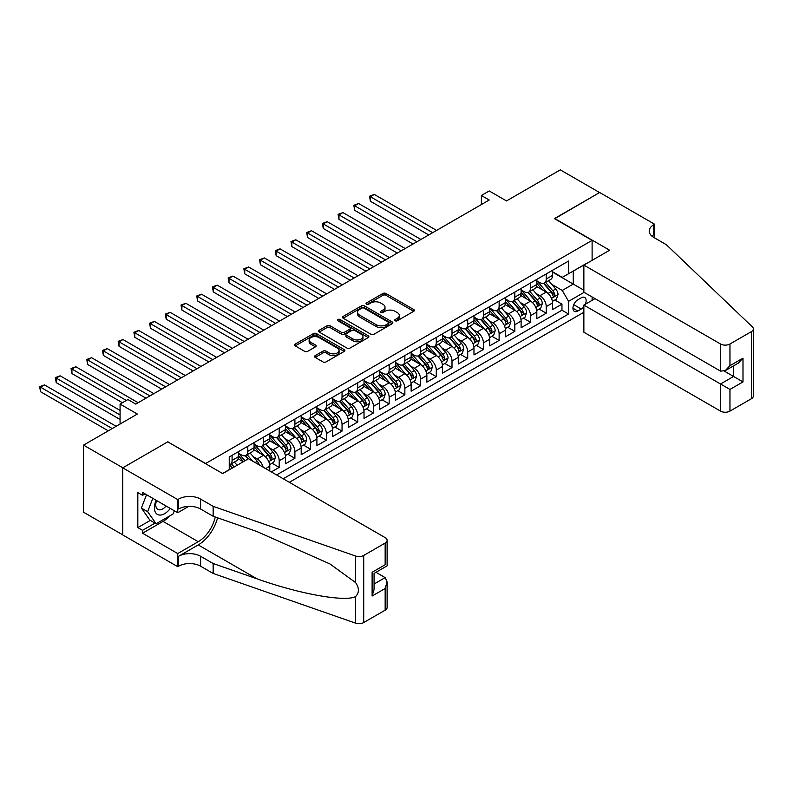 <?xml version="1.0" encoding="UTF-8"?>
<svg xmlns="http://www.w3.org/2000/svg" width="793" height="793" viewBox="0 0 793 793"><rect width="100%" height="100%" fill="white"/><g stroke="black" fill="none" stroke-linecap="round" stroke-linejoin="round"><path stroke-width="1.19" d="M395.172 320.759A1.527 0.882 0 0 0 397.333 320.759L413.718 311.302A2.181 1.259 0 0 0 414.352 310.41A2.181 1.259 0 0 0 413.718 309.518L385.963 293.499A2.181 1.259 0 0 0 382.88 293.499L366.495 302.956A1.527 0.882 0 0 0 366.049 303.58A1.527 0.882 0 0 0 366.495 304.205A1.527 0.882 0 0 0 368.656 304.205L370.777 302.976A6.978 4.024 0 0 1 380.64 302.976L382.96 304.314A6.978 4.024 0 0 1 385.001 307.169A6.978 4.024 0 0 1 382.96 310.013L380.838 311.233A1.527 0.882 0 0 0 380.392 311.857A1.527 0.882 0 0 0 380.838 312.482A1.527 0.882 0 0 0 382.999 312.482L385.111 311.262A6.978 4.024 0 0 1 394.983 311.262L397.293 312.591A6.978 4.024 0 0 1 399.335 315.445A6.978 4.024 0 0 1 397.293 318.29L395.172 319.52A1.527 0.882 0 0 0 394.726 320.134A1.527 0.882 0 0 0 395.172 320.759L395.172 319.52M315.188 355.631A2.181 1.259 0 0 0 314.553 356.523A2.181 1.259 0 0 0 315.188 357.415L322.979 361.915A2.181 1.259 0 0 0 326.062 361.915L344.251 351.408A2.181 1.259 0 0 0 344.896 350.516A2.181 1.259 0 0 0 344.251 349.624L316.496 333.605A2.181 1.259 0 0 0 313.413 333.605L295.224 344.103A2.181 1.259 0 0 0 294.58 344.995A2.181 1.259 0 0 0 295.224 345.887L304.631 351.319A2.181 1.259 0 0 0 307.714 351.319L315.495 346.819A2.181 1.259 0 0 0 316.139 345.936A2.181 1.259 0 0 0 315.495 345.044L310.836 342.348A5.829 3.37 0 0 1 309.121 339.969A5.829 3.37 0 0 1 312.729 336.856A5.829 3.37 0 0 1 319.083 337.59L337.352 348.137A5.829 3.37 0 0 1 339.067 350.516A5.829 3.37 0 0 1 335.459 353.628A5.829 3.37 0 0 1 329.105 352.895L326.062 351.14A2.181 1.259 0 0 0 322.979 351.14L315.188 355.631L315.188 357.415M167.987 441.988L205.684 463.489L592.113 240.378L554.416 218.62L599.577 192.54L560.304 169.871L506.499 200.936L489.222 190.954L481.371 195.494L489.222 200.024L135.781 404.083L127.931 399.543L120.08 404.083L120.08 424.037M167.987 441.721L122.826 467.791L83.552 445.121L137.358 414.055L120.08 404.083M370.926 334.23A2.181 1.259 0 0 0 374.009 334.23L392.208 323.722A2.181 1.259 0 0 0 392.842 322.83A2.181 1.259 0 0 0 392.208 321.938L364.453 305.92A2.181 1.259 0 0 0 361.37 305.92L343.171 316.417A2.181 1.259 0 0 0 342.536 317.309A2.181 1.259 0 0 0 343.171 318.201L370.926 334.23M338.462 321.096A1.527 0.882 0 0 1 340.019 321.304L340.019 319.49L368.23 335.786A2.181 1.259 0 0 1 368.874 336.678A2.181 1.259 0 0 1 368.23 337.56L350.04 348.068A2.181 1.259 0 0 1 346.957 348.068L319.202 332.049L319.202 330.265A2.181 1.259 0 0 0 318.558 331.157A2.181 1.259 0 0 0 319.202 332.049M319.202 330.265L326.984 325.764A2.181 1.259 0 0 1 330.066 325.764L341.327 332.267A2.181 1.259 0 0 0 344.41 332.267L349.574 329.283A2.181 1.259 0 0 0 350.209 328.391A2.181 1.259 0 0 0 349.574 327.509L337.858 320.739A1.527 0.882 0 0 1 337.412 320.114A1.527 0.882 0 0 1 338.353 319.301A1.527 0.882 0 0 1 340.019 319.49M122.746 534.859L83.552 512.228L83.552 445.121M271.345 471.914L279.205 467.384L272.058 463.261M268.976 447.599L272.921 449.879A8.882 5.135 60 0 1 279.205 460.763L285.49 457.135L285.49 463.756L294.907 458.314L287.76 454.191M284.687 438.539L288.632 440.809A8.882 5.135 60 0 1 294.907 451.693L301.191 448.065L301.191 454.686L310.618 449.244L303.471 445.121M300.388 429.469L304.334 431.739A8.882 5.135 60 0 1 310.618 442.623L316.903 438.995L316.903 445.616L326.329 440.174L319.183 436.051M316.1 420.399L320.045 422.669A8.882 5.135 60 0 1 326.329 433.553L332.614 429.925L332.614 436.546L342.041 431.105L334.894 426.981M331.811 411.329L335.756 413.599A8.882 5.135 60 0 1 342.041 424.483L348.315 420.855L348.315 427.477L357.742 422.035L350.595 417.911M347.522 402.259L351.458 404.539A8.882 5.135 60 0 1 357.742 415.413L364.027 411.795L364.027 418.407L373.453 412.965L366.307 408.841M363.224 393.189L367.169 395.469A8.882 5.135 60 0 1 373.453 406.353L379.738 402.725L379.738 409.347L389.165 403.905L382.018 399.771M378.935 384.119L382.88 386.399A8.882 5.135 60 0 1 389.165 397.283L395.449 393.655L395.449 400.277L404.866 394.835L397.719 390.701M394.646 375.049L398.592 377.329A8.882 5.135 60 0 1 404.866 388.213L411.151 384.585L411.151 391.207L420.577 385.765L413.431 381.631M410.348 365.979L414.293 368.259A8.882 5.135 60 0 1 420.577 379.143L426.862 375.515L426.862 382.137L436.289 376.695L429.142 372.561M426.059 356.909L430.004 359.189A8.882 5.135 60 0 1 436.289 370.073L442.573 366.445L442.573 373.067L452 367.625L444.853 363.501M441.77 347.84L445.716 350.119A8.882 5.135 60 0 1 452 361.003L458.275 357.375L458.275 363.997L467.701 358.555L460.555 354.431M457.472 338.77L461.417 341.049A8.882 5.135 60 0 1 467.701 351.933L473.986 348.305L473.986 354.927L483.413 349.485L476.266 345.361M473.183 329.7L477.128 331.98A8.882 5.135 60 0 1 483.413 342.863L489.697 339.235L489.697 345.857L499.124 340.415L491.977 336.291M488.894 320.64L492.84 322.91A8.882 5.135 60 0 1 499.124 333.794L505.409 330.166L505.409 336.787L514.826 331.345L507.679 327.222M504.606 311.57L508.541 313.84A8.882 5.135 60 0 1 514.826 324.724L521.11 321.096L521.11 327.717L530.537 322.275L523.39 318.152M520.307 302.5L524.252 304.77A8.882 5.135 60 0 1 530.537 315.654L536.821 312.026L536.821 318.647L546.248 313.205L546.248 306.584A8.882 5.135 -120 0 0 539.964 295.71L536.018 293.43M539.101 309.082L546.248 313.205M243.233 461.764L238.069 458.78M269.779 471.012L269.779 466.205A8.882 5.135 -120 0 0 263.494 455.321L253.78 449.71M263.127 467.166A8.882 5.135 60 0 0 257.21 458.949L253.264 456.669M285.49 457.135A8.882 5.135 -120 0 0 279.205 446.251L269.491 440.64M301.191 448.065A8.882 5.135 -120 0 0 294.907 437.181L285.193 431.57M316.903 438.995A8.882 5.135 -120 0 0 310.618 428.111L300.904 422.51M332.614 429.925A8.882 5.135 -120 0 0 326.329 419.041L316.615 413.44M348.315 420.855A8.882 5.135 -120 0 0 342.041 409.981L332.326 404.371M364.027 411.795A8.882 5.135 -120 0 0 357.742 400.911L348.028 395.301M379.738 402.725A8.882 5.135 -120 0 0 373.453 391.841L363.739 386.231M395.449 393.655A8.882 5.135 -120 0 0 389.165 382.771L379.45 377.161M411.151 384.585A8.882 5.135 -120 0 0 404.866 373.701L395.152 368.091M426.862 375.515A8.882 5.135 -120 0 0 420.577 364.631L410.863 359.021M442.573 366.445A8.882 5.135 -120 0 0 436.289 355.561L426.575 349.951M458.275 357.375A8.882 5.135 -120 0 0 452 346.491L442.286 340.881M473.986 348.305A8.882 5.135 -120 0 0 467.701 337.421L457.987 331.811M489.697 339.235A8.882 5.135 -120 0 0 483.413 328.352L473.699 322.741M505.409 330.166A8.882 5.135 -120 0 0 499.124 319.282L489.41 313.671M521.11 321.096A8.882 5.135 -120 0 0 514.826 310.212L505.111 304.611M536.821 312.026A8.882 5.135 -120 0 0 530.537 301.142L520.823 295.541M585.293 304.264A6.889 3.975 120 0 0 584.719 297.454A6.889 3.975 120 0 0 581.279 297.791L577.819 299.784A6.889 3.975 120 0 0 573.319 305.85A6.889 3.975 120 0 0 574.38 311.371A6.889 3.975 120 0 0 577.819 311.034L581.279 309.032A6.889 3.975 120 0 0 583.866 306.673M289.336 482.303L583.866 312.254M592.113 240.378L592.113 260.332M592.113 296.978L592.113 300.329M283.21 478.764L568.551 314.028L568.551 301.33L562.267 290.446L551.73 284.36M222.575 473.51L229.246 469.654L229.246 456.956L568.551 261.056L568.551 273.754L585.829 263.96M584.104 292.349L568.551 301.33M238.366 453.15L241.498 454.964A8.882 5.135 60 0 0 245.949 455.4L252.233 451.772A8.882 5.135 -120 0 0 254.067 447.708L254.067 442.623M254.067 444.08L257.21 445.894A8.882 5.135 60 0 0 261.65 446.33L267.935 442.702A8.882 5.135 -120 0 0 269.779 438.638L269.779 433.553M269.779 435.01L272.921 436.824A8.882 5.135 60 0 0 277.362 437.26L283.646 433.632A8.882 5.135 -120 0 0 285.49 429.568L285.49 424.483M285.49 425.94L288.632 427.754A8.882 5.135 60 0 0 293.073 428.19L299.358 424.562A8.882 5.135 -120 0 0 301.191 420.498L301.191 415.413M301.191 416.87L304.334 418.684A8.882 5.135 60 0 0 308.784 419.12L315.059 415.492A8.882 5.135 -120 0 0 316.903 411.428L316.903 406.353M316.903 407.8L320.045 409.614A8.882 5.135 60 0 0 324.486 410.05L330.77 406.422A8.882 5.135 -120 0 0 332.614 402.358L332.614 397.283M332.614 398.73L335.756 400.544A8.882 5.135 60 0 0 340.197 400.98L346.482 397.352A8.882 5.135 -120 0 0 348.315 393.288L348.315 388.213M348.315 389.66L351.458 391.474A8.882 5.135 60 0 0 355.908 391.911L362.193 388.283A8.882 5.135 -120 0 0 364.027 384.218L364.027 379.143M364.027 380.59L367.169 382.404A8.882 5.135 60 0 0 371.61 382.85L377.894 379.223A8.882 5.135 -120 0 0 379.738 375.148L379.738 370.073M379.738 371.52L382.88 373.334A8.882 5.135 60 0 0 387.321 373.781L393.606 370.153A8.882 5.135 -120 0 0 395.449 366.079L395.449 361.003M395.449 362.451L398.592 364.265A8.882 5.135 60 0 0 403.032 364.711L409.317 361.083A8.882 5.135 -120 0 0 411.151 357.009L411.151 351.933M411.151 353.381L414.293 355.195A8.882 5.135 60 0 0 418.734 355.641L425.018 352.013A8.882 5.135 -120 0 0 426.862 347.939L426.862 342.863M426.862 344.311L430.004 346.125A8.882 5.135 60 0 0 434.445 346.571L440.73 342.943A8.882 5.135 -120 0 0 442.573 338.879L442.573 333.794M442.573 335.251L445.716 337.065A8.882 5.135 60 0 0 450.156 337.501L456.441 333.873A8.882 5.135 -120 0 0 458.275 329.809L458.275 324.724M458.275 326.181L461.417 327.995A8.882 5.135 60 0 0 465.868 328.431L472.142 324.803A8.882 5.135 -120 0 0 473.986 320.739L473.986 315.654M473.986 317.111L477.128 318.925A8.882 5.135 60 0 0 481.569 319.361L487.854 315.733A8.882 5.135 -120 0 0 489.697 311.669L489.697 306.584M489.697 308.041L492.84 309.855A8.882 5.135 60 0 0 497.28 310.291L503.565 306.663A8.882 5.135 -120 0 0 505.409 302.599L505.409 297.514M505.409 298.971L508.541 300.785A8.882 5.135 60 0 0 512.992 301.221L519.276 297.593A8.882 5.135 -120 0 0 521.11 293.529L521.11 288.454M521.11 289.901L524.252 291.715A8.882 5.135 60 0 0 528.693 292.151L534.978 288.523A8.882 5.135 -120 0 0 536.821 284.459L536.821 279.384M276.608 474.957L561.959 310.212L561.959 304.135L552.533 309.577L552.533 302.956A8.882 5.135 -120 0 0 546.248 292.082L536.534 286.471M536.821 280.831L539.964 282.645A8.882 5.135 -120 0 0 544.404 283.081A8.882 5.135 -120 0 0 546.248 279.017L546.248 273.942M544.404 283.081L550.689 279.453A8.882 5.135 -120 0 0 552.533 275.389L552.533 270.314M232.081 455.321L232.081 460.396A8.882 5.135 60 0 1 230.238 464.47A8.882 5.135 60 0 1 229.246 464.827M230.238 464.47L236.522 460.842A8.882 5.135 -120 0 0 238.366 456.768L238.366 451.693M247.783 446.251L247.783 451.336A8.882 5.135 60 0 1 245.949 455.4M263.494 437.181L263.494 442.266A8.882 5.135 60 0 1 261.65 446.33M279.205 428.111L279.205 433.196A8.882 5.135 60 0 1 277.362 437.26M294.907 419.041L294.907 424.126A8.882 5.135 60 0 1 293.073 428.19M310.618 409.971L310.618 415.056A8.882 5.135 60 0 1 308.784 419.12M326.329 400.911L326.329 405.986A8.882 5.135 60 0 1 324.486 410.05M342.041 391.841L342.041 396.916A8.882 5.135 60 0 1 340.197 400.98M357.742 382.771L357.742 387.846A8.882 5.135 60 0 1 355.908 391.911M373.453 373.701L373.453 378.776A8.882 5.135 60 0 1 371.61 382.85M389.165 364.631L389.165 369.707A8.882 5.135 60 0 1 387.321 373.781M404.866 355.561L404.866 360.637A8.882 5.135 60 0 1 403.032 364.711M420.577 346.491L420.577 351.567A8.882 5.135 60 0 1 418.734 355.641M436.289 337.421L436.289 342.497A8.882 5.135 60 0 1 434.445 346.571M452 328.352L452 333.437A8.882 5.135 60 0 1 450.156 337.501M467.701 319.282L467.701 324.367A8.882 5.135 60 0 1 465.868 328.431M483.413 310.212L483.413 315.297A8.882 5.135 60 0 1 481.569 319.361M499.124 301.142L499.124 306.227A8.882 5.135 60 0 1 497.28 310.291M514.826 292.072L514.826 297.157A8.882 5.135 60 0 1 512.992 301.221M530.537 283.012L530.537 288.087A8.882 5.135 60 0 1 528.693 292.151M530.537 315.654L530.537 322.275M514.826 324.724L514.826 331.345M499.124 333.794L499.124 340.415M483.413 342.863L483.413 349.485M467.701 351.933L467.701 358.555M452 361.003L452 367.625M436.289 370.073L436.289 376.695M420.577 379.143L420.577 385.765M404.866 388.213L404.866 394.835M389.165 397.283L389.165 403.905M373.453 406.353L373.453 412.965M357.742 415.413L357.742 422.035M342.041 424.483L342.041 431.105M326.329 433.553L326.329 440.174M310.618 442.623L310.618 449.244M294.907 451.693L294.907 458.314M279.205 460.763L279.205 467.384M562.267 290.446L573.26 284.092L573.26 271.037L585.829 263.782M552.533 272.128L583.866 290.218M552.533 271.761L562.267 277.381L568.551 273.754M481.371 195.494L481.371 204.554M554.803 300.012L561.959 304.135M561.959 310.212L568.551 314.028M395.786 320.977L397.293 320.104A6.978 4.024 0 0 0 399.335 317.259L399.335 315.445M385.001 307.169L385.001 308.973A6.978 4.024 0 0 1 382.96 311.827L381.443 312.7M413.718 309.518L413.718 311.302L385.963 295.313A2.181 1.259 0 0 0 382.88 295.313L367.109 304.423M392.208 321.938L392.208 323.722L364.453 307.734A2.181 1.259 0 0 0 361.37 307.734L343.2 318.221M388.352 323.455A1.527 0.882 0 0 0 388.798 322.83A1.527 0.882 0 0 0 388.352 322.206L363.987 308.14A1.527 0.882 0 0 0 361.836 308.14L359.596 309.439A6.978 4.024 0 0 0 357.554 312.283A6.978 4.024 0 0 0 359.596 315.128L376.249 324.743A6.978 4.024 0 0 0 386.122 324.743L388.352 323.455L388.352 325.269A1.527 0.882 0 0 0 388.798 324.644L388.798 322.83M357.554 312.283L357.554 314.097A6.978 4.024 0 0 0 359.596 316.942L359.596 315.128M388.352 325.269L386.122 326.557A6.978 4.024 0 0 1 376.249 326.557L359.596 316.942M319.232 332.059L326.984 327.578L326.984 325.764M350.209 328.391L350.209 330.205A2.181 1.259 0 0 1 349.574 331.097L344.41 334.081A2.181 1.259 0 0 1 341.327 334.081L330.066 327.578A2.181 1.259 0 0 0 326.984 327.578M340.019 321.304L368.2 337.58M353.004 339.007A5.829 3.37 0 0 0 359.358 339.741A5.829 3.37 0 0 0 362.966 336.629A5.829 3.37 0 0 0 361.251 334.249L354.818 330.532A2.181 1.259 0 0 0 351.735 330.532L346.571 333.516A2.181 1.259 0 0 0 345.926 334.408A2.181 1.259 0 0 0 346.571 335.29L353.004 339.007L353.004 340.821A5.829 3.37 0 0 0 359.358 341.555A5.829 3.37 0 0 0 362.966 338.442L362.966 336.629M345.926 334.408L345.926 336.222A2.181 1.259 0 0 0 346.571 337.104L346.571 335.29M353.004 340.821L346.571 337.104M339.067 350.516L339.067 352.33A5.829 3.37 0 0 1 335.459 355.442A5.829 3.37 0 0 1 329.105 354.709L326.062 352.954A2.181 1.259 0 0 0 322.979 352.954L315.217 357.435M309.121 339.969L309.121 341.783A5.829 3.37 0 0 0 310.836 344.162L310.836 342.348M315.465 346.838L310.836 344.162M344.221 351.428L316.496 335.419A2.181 1.259 0 0 0 313.413 335.419L295.254 345.907L295.224 344.103M552.394 301.399L556.458 299.06L558.024 294.53A5.888 3.4 -120 0 0 555.734 288.999L548.558 280.692M547.12 292.647L538.606 282.794A16.99 9.813 -120 0 0 536.821 280.93M542.452 289.891L537.694 284.37A14.105 8.148 -120 0 0 536.821 283.428M436.596 230.406L374.316 194.444L370.39 196.714L370.39 201.253L428.745 234.946M543.601 283.408L550.867 291.814A5.888 3.4 60 0 1 552.959 295.868C553.851 297.048 554.476 296.681 554.852 294.778A5.888 3.4 -120 0 0 552.751 290.724L545.574 282.407M544.028 283.27L551.829 292.3A3.003 1.735 60 0 1 552.592 293.469L554.852 294.778M552.959 295.868L553.395 296.562M370.39 201.253L369.528 196.218L432.671 232.676M369.528 196.218L374.316 194.444M156.112 500.254A14.443 8.336 120 0 0 159.502 515.053A14.443 8.336 120 0 0 170.277 508.432M156.598 500.532A9.883 5.71 120 0 0 157.807 509.384A9.883 5.71 120 0 0 159.254 509.83A9.883 5.71 120 0 0 166.074 506.003M174.331 510.771L173.092 513.953L156.132 523.747L149.847 520.119L141.372 508.055L146.536 494.723M156.132 523.747L147.647 511.683L152.821 498.351M141.372 508.055L147.647 511.683M595.018 298.654L583.866 305.087L583.866 332.208L720.53 411.111L720.53 383.99L733.565 376.467L733.565 365.841M583.866 305.087L729.957 389.432L729.957 411.111L751.397 398.73L751.397 331.623A6.661 3.846 0 0 0 753.35 328.897A6.661 3.846 0 0 0 752.388 326.904L666.338 244.69L653.769 237.434A15.553 8.981 180 0 1 649.219 231.09A15.553 8.981 180 0 1 653.769 224.736L654.631 224.241L599.657 192.501L554.654 218.749M554.654 218.481L609.629 250.221L583.866 265.1L720.53 343.993A6.661 3.846 0 0 0 729.957 343.993L751.397 331.623M654.631 224.241L654.166 237.662M583.866 265.1L583.866 292.211L720.53 371.114L720.53 343.993M753.35 328.897L753.35 396.014A6.661 3.846 180 0 1 751.397 398.73M729.957 411.111A6.661 3.846 180 0 1 720.53 411.111M651.806 236.056A15.553 8.981 180 0 1 653.769 234.669L653.769 224.736M724.296 371.114L742.991 381.909L729.957 389.432M729.957 343.993L729.957 365.672L725.248 370.648L720.53 371.114M729.957 365.672L742.991 358.149L738.283 363.125L725.248 370.648M248.496 458.721L385.16 537.624A6.661 3.846 -0 0 1 387.113 540.34A6.661 3.846 -0 0 1 385.16 543.066L363.709 555.447L363.709 622.555A6.661 3.846 180 0 1 355.551 623.129L213.148 573.448L200.579 566.192A15.553 8.981 -0 0 0 178.594 566.192L177.731 566.688L122.746 534.948L122.746 467.84L167.749 441.85L222.734 473.599L248.496 458.721M213.148 573.448L213.148 563.516L256.813 578.751C298.555 593.798 345.173 602.214 355.551 596.594C359.338 592.718 359.338 588.039 355.551 582.558L329.938 563.932L256.813 531.498L213.148 516.263L200.579 509.007A15.553 8.981 -0 0 0 178.594 509.007L178.594 499.084L177.731 499.58L122.746 467.84M213.148 516.263L213.148 506.34L200.579 499.084A15.553 8.981 -0 0 0 178.594 499.084M256.813 578.751L198.23 544.93L178.594 556.26A15.553 8.981 -0 0 1 200.579 556.26L213.148 563.516M385.16 610.174L385.16 588.505L387.113 581.933L387.113 607.458A6.661 3.846 180 0 1 385.16 610.174L363.709 622.555M355.551 582.558L355.551 556.022L213.148 506.34M169.97 515.757A24.989 14.433 -60 0 1 163.041 521.388L142.542 533.223L142.542 530.329L155.031 523.112M145.05 493.87L142.542 495.318L137.823 492.592L137.823 527.603L142.542 530.329M142.542 495.318L142.542 492.413L177.731 512.734L177.731 499.58M177.731 566.688L177.731 553.544L198.23 541.708A24.989 14.433 120 0 0 215.24 516.996M142.542 533.223L177.731 553.544M375.951 572.308L385.16 577.621L387.113 581.933M198.23 544.93A28.935 16.703 120 0 0 217.579 517.809M188.694 506.4L177.731 512.734M355.551 556.022A6.661 3.846 -0 0 0 363.709 555.447M137.823 527.603L150.323 520.396M385.16 588.505L372.115 596.029L374.068 589.467L374.068 573.398L387.113 565.865L387.113 540.34M372.115 596.029L372.115 572.268C374.663 573.735 374.663 573.735 372.115 572.268L385.16 564.745C387.698 566.212 387.698 566.212 385.16 564.745L385.16 543.066M536.692 310.469L540.747 308.13L542.323 303.59A5.888 3.4 -120 0 0 540.023 298.069L532.846 289.762M531.409 301.717L522.894 291.864A16.99 9.813 -120 0 0 521.11 290M526.74 298.951L521.982 293.44A14.105 8.148 -120 0 0 521.11 292.498M420.895 239.476L358.605 203.514L354.679 205.783L354.679 210.323L413.034 244.006M527.9 292.478L535.156 300.874A5.888 3.4 60 0 1 537.257 304.938C538.14 306.118 538.764 305.751 539.141 303.848A5.888 3.4 -120 0 0 537.039 299.794L529.863 291.477M528.326 292.339L536.127 301.37A3.003 1.735 60 0 1 536.881 302.539L539.141 303.848M537.257 304.938L537.684 305.632M354.679 210.323L353.817 205.288L416.969 241.746M353.817 205.288L358.605 203.514M520.981 319.539L525.035 317.2L526.611 312.66A5.888 3.4 -120 0 0 524.322 307.139L517.145 298.822M515.698 310.787L507.193 300.934A16.99 9.813 -120 0 0 505.409 299.07M511.039 308.021L506.271 302.51A14.105 8.148 -120 0 0 505.409 301.568M405.183 248.546L342.903 212.583L338.978 214.853L338.978 219.383L397.333 253.076M512.189 301.538L519.445 309.944A5.888 3.4 60 0 1 521.546 313.998C522.428 315.188 523.063 314.821 523.43 312.918A5.888 3.4 -120 0 0 521.328 308.864L514.151 300.547M512.615 301.409L520.416 310.44A3.003 1.735 60 0 1 521.17 311.609L523.43 312.918M521.546 313.998L521.972 314.702M338.978 219.383L338.105 214.358L401.258 250.816M338.105 214.358L342.903 212.583M505.27 328.609L509.334 326.27L510.9 321.73A5.888 3.4 -120 0 0 508.61 316.209L501.434 307.892M499.996 319.857L491.482 310.004A16.99 9.813 -120 0 0 489.697 308.14M495.328 317.091L490.57 311.58A14.105 8.148 -120 0 0 489.697 310.638M389.472 257.616L327.192 221.653L323.266 223.923L323.266 228.453L381.621 262.146M496.477 310.608L503.743 319.014A5.888 3.4 60 0 1 505.835 323.068C506.727 324.258 507.351 323.891 507.728 321.988A5.888 3.4 -120 0 0 505.627 317.934L498.45 309.617M496.904 310.479L504.705 319.51A3.003 1.735 60 0 1 505.458 320.679L507.728 321.988M505.835 323.068L506.271 323.772M323.266 228.453L322.404 223.428L385.547 259.886M322.404 223.428L327.192 221.653M489.568 337.679L493.623 335.34L495.189 330.8A5.888 3.4 -120 0 0 492.899 325.279L485.722 316.962M484.285 328.926L475.77 319.073A16.99 9.813 -120 0 0 473.986 317.21M479.616 326.161L474.858 320.65A14.105 8.148 -120 0 0 473.986 319.708M373.771 266.686L311.48 230.723L307.555 232.993L307.555 237.523L365.91 271.216M480.776 319.678L488.032 328.084A5.888 3.4 60 0 1 490.133 332.138C491.016 333.328 491.64 332.961 492.017 331.058A5.888 3.4 -120 0 0 489.915 326.994L482.739 318.687M481.202 319.539L489.003 328.58A3.003 1.735 60 0 1 489.757 329.749L492.017 331.058M490.133 332.138L490.56 332.842M307.555 237.523L306.693 232.498L369.835 268.946M306.693 232.498L311.48 230.723M473.857 346.749L477.911 344.41L479.487 339.87A5.888 3.4 -120 0 0 477.188 334.349L470.011 326.032M468.574 337.996L460.069 328.143A16.99 9.813 -120 0 0 458.275 326.27M463.905 335.231L459.147 329.719A14.105 8.148 -120 0 0 458.275 328.768M358.059 275.756L295.779 239.793L291.844 242.063L291.844 246.593L350.209 280.286M465.065 328.748L472.321 337.154A5.888 3.4 60 0 1 474.422 341.208C475.304 342.398 475.939 342.031 476.306 340.118A5.888 3.4 -120 0 0 474.204 336.063L467.027 327.757M465.491 328.609L473.292 337.64A3.003 1.735 60 0 1 474.045 338.819L476.306 340.118M474.422 341.208L474.848 341.912M291.844 246.593L290.981 241.558L354.134 278.016M290.981 241.558L295.779 239.793M458.146 355.819L462.21 353.48L463.776 348.94A5.888 3.4 -120 0 0 461.486 343.409L454.31 335.102M452.872 347.066L444.358 337.213A16.99 9.813 -120 0 0 442.573 335.34M448.204 344.301L443.436 338.789A14.105 8.148 -120 0 0 442.573 337.838M342.348 284.826L280.068 248.863L276.142 251.133L276.142 255.663L334.497 289.356M449.353 337.818L456.609 346.224A5.888 3.4 60 0 1 458.711 350.278C459.593 351.468 460.227 351.101 460.594 349.188A5.888 3.4 -120 0 0 458.503 345.133L451.326 336.827M449.78 337.679L457.581 346.71A3.003 1.735 60 0 1 458.334 347.889L460.594 349.188M458.711 350.278L459.137 350.982M276.142 255.663L275.28 250.628L338.423 287.086M275.28 250.628L280.068 248.863M442.435 364.889L446.499 362.54L448.065 358.01A5.888 3.4 -120 0 0 445.775 352.479L438.598 344.172M437.161 356.136L428.646 346.283A16.99 9.813 -120 0 0 426.862 344.41M432.492 353.371L427.734 347.859A14.105 8.148 -120 0 0 426.862 346.908M326.647 293.896L264.356 257.933L260.431 260.203L260.431 264.733L318.786 298.426M433.642 346.888L440.908 355.294A5.888 3.4 60 0 1 443.009 359.348C443.892 360.537 444.516 360.171 444.893 358.258A5.888 3.4 -120 0 0 442.791 354.203L435.615 345.897M434.068 346.749L441.87 355.779A3.003 1.735 60 0 1 442.633 356.959L444.893 358.258M443.009 359.348L443.436 360.052M260.431 264.733L259.569 259.698L322.711 296.156M259.569 259.698L264.356 257.933M426.733 373.959L430.787 371.61L432.363 367.08A5.888 3.4 -120 0 0 430.064 361.549L422.887 353.242M421.45 365.206L412.945 355.353A16.99 9.813 -120 0 0 411.151 353.48M416.781 362.441L412.023 356.929A14.105 8.148 -120 0 0 411.151 355.978M310.935 302.956L248.655 267.003L244.72 269.273L244.72 273.803L303.075 307.496M417.941 355.958L425.197 364.364A5.888 3.4 60 0 1 427.298 368.418C428.18 369.597 428.805 369.241 429.182 367.328A5.888 3.4 -120 0 0 427.08 363.273L419.903 354.967M418.367 355.819L426.168 364.849A3.003 1.735 60 0 1 426.921 366.029L429.182 367.328M427.298 368.418L427.724 369.112M244.72 273.803L243.857 268.768L307.01 305.226M243.857 268.768L248.655 267.003M411.022 383.029L415.076 380.68L416.652 376.15A5.888 3.4 -120 0 0 414.362 370.618L407.186 362.312M405.748 374.276L397.234 364.423A16.99 9.813 -120 0 0 395.449 362.55M401.08 371.511L396.312 365.999A14.105 8.148 -120 0 0 395.449 365.048M295.224 312.026L232.944 276.073L229.018 278.333L229.018 282.873L287.373 316.566M402.229 365.028L409.485 373.434A5.888 3.4 60 0 1 411.587 377.488C412.469 378.667 413.103 378.311 413.47 376.397A5.888 3.4 -120 0 0 411.379 372.343L404.192 364.037M402.656 364.889L410.457 373.919A3.003 1.735 60 0 1 411.21 375.099L413.47 376.397M411.587 377.488L412.013 378.182M229.018 282.873L228.146 277.837L291.299 314.296M228.146 277.837L232.944 276.073M395.31 392.099L399.375 389.75L400.941 385.22A5.888 3.4 -120 0 0 398.651 379.688L391.474 371.382M390.037 383.346L381.522 373.493A16.99 9.813 -120 0 0 379.738 371.62M385.368 380.581L380.61 375.069A14.105 8.148 -120 0 0 379.738 374.118M279.513 321.096L217.232 285.143L213.307 287.403L213.307 291.943L271.662 325.636M386.518 374.098L393.784 382.504A5.888 3.4 60 0 1 395.876 386.558C396.768 387.737 397.392 387.38 397.769 385.467A5.888 3.4 -120 0 0 395.667 381.413L388.491 373.106M386.944 373.959L394.745 382.989A3.003 1.735 60 0 1 395.509 384.159L397.769 385.467M395.876 386.558L396.312 387.252M213.307 291.943L212.445 286.907L275.587 323.366M212.445 286.907L217.232 285.143M379.609 401.169L383.663 398.82L385.229 394.29A5.888 3.4 -120 0 0 382.94 388.758L375.763 380.452M374.326 392.416L365.811 382.553A16.99 9.813 -120 0 0 364.027 380.69M369.657 389.65L364.899 384.139A14.105 8.148 -120 0 0 364.027 383.188M263.811 330.166L201.521 294.213L197.596 296.473L197.596 301.013L255.951 334.705M370.817 383.168L378.073 391.573A5.888 3.4 60 0 1 380.174 395.628C381.056 396.807 381.681 396.45 382.057 394.537A5.888 3.4 -120 0 0 379.956 390.483L372.779 382.176M371.243 383.029L379.044 392.059A3.003 1.735 60 0 1 379.797 393.229L382.057 394.537M380.174 395.628L380.6 396.322M197.596 301.013L196.733 295.977L259.886 332.436M196.733 295.977L201.521 294.213M363.898 410.239L367.952 407.889L369.528 403.359A5.888 3.4 -120 0 0 367.238 397.828L360.052 389.522M358.614 401.486L350.109 391.623A16.99 9.813 -120 0 0 348.315 389.76M353.946 398.72L349.188 393.199A14.105 8.148 -120 0 0 348.315 392.257M248.1 339.235L185.82 303.273L181.894 305.543L181.894 310.083L240.249 343.775M355.105 392.238L362.361 400.643A5.888 3.4 60 0 1 364.463 404.698C365.345 405.877 365.979 405.52 366.346 403.607A5.888 3.4 -120 0 0 364.245 399.553L357.068 391.246M355.532 392.099L363.333 401.129A3.003 1.735 60 0 1 364.086 402.299L366.346 403.607M364.463 404.698L364.889 405.392M181.894 310.083L181.022 305.047L244.175 341.505M181.022 305.047L185.82 303.273M348.186 419.299L352.251 416.959L353.817 412.429A5.888 3.4 -120 0 0 351.527 406.898L344.35 398.592M342.913 410.546L334.398 400.693A16.99 9.813 -120 0 0 332.614 398.829M338.244 407.78L333.476 402.269A14.105 8.148 -120 0 0 332.614 401.327M232.389 348.305L170.108 312.343L166.183 314.613L166.183 319.153L224.538 352.835M339.394 401.308L346.66 409.713A5.888 3.4 60 0 1 348.751 413.768C349.644 414.947 350.268 414.58 350.635 412.677A5.888 3.4 -120 0 0 348.543 408.623L341.367 400.306M339.82 401.169L347.621 410.199A3.003 1.735 60 0 1 348.375 411.369L350.635 412.677M348.751 413.768L349.178 414.461M166.183 319.153L165.321 314.117L228.463 350.575M165.321 314.117L170.108 312.343M332.475 428.369L336.539 426.029L338.105 421.489A5.888 3.4 -120 0 0 335.816 415.968L328.639 407.661M327.202 419.616L318.687 409.763A16.99 9.813 -120 0 0 316.903 407.899M322.533 416.85L317.775 411.339A14.105 8.148 -120 0 0 316.903 410.397M216.687 357.375L154.397 321.413L150.472 323.683L150.472 328.223L208.827 361.905M323.683 410.377L330.949 418.773A5.888 3.4 60 0 1 333.05 422.838C333.932 424.017 334.557 423.65 334.933 421.747A5.888 3.4 -120 0 0 332.832 417.693L325.655 409.376M324.119 410.239L331.91 419.269A3.003 1.735 60 0 1 332.673 420.439L334.933 421.747M333.05 422.838L333.476 423.531M150.472 328.223L149.609 323.187L212.752 359.645M149.609 323.187L154.397 321.413M316.774 437.439L320.828 435.099L322.404 430.559A5.888 3.4 -120 0 0 320.104 425.038L312.928 416.721M311.49 428.686L302.985 418.833A16.99 9.813 -120 0 0 301.191 416.969M306.822 425.92L302.064 420.409A14.105 8.148 -120 0 0 301.191 419.467M200.976 366.445L138.696 330.483L134.76 332.753L134.76 337.283L193.125 370.975M307.981 419.438L315.237 427.843A5.888 3.4 60 0 1 317.339 431.898C318.221 433.087 318.855 432.72 319.222 430.817A5.888 3.4 -120 0 0 317.121 426.763L309.944 418.446M308.408 419.309L316.209 428.339A3.003 1.735 60 0 1 316.962 429.509L319.222 430.817M317.339 431.898L317.765 432.601M134.76 337.283L133.898 332.257L197.051 368.715M133.898 332.257L138.696 330.483M301.062 446.509L305.127 444.169L306.693 439.629A5.888 3.4 -120 0 0 304.403 434.108L297.226 425.791M295.789 437.756L287.274 427.903A16.99 9.813 -120 0 0 285.49 426.039M291.12 434.99L286.352 429.479A14.105 8.148 -120 0 0 285.49 428.537M185.265 375.515L122.984 339.553L119.059 341.823L119.059 346.353L177.414 380.045M292.27 428.507L299.526 436.913A5.888 3.4 60 0 1 301.627 440.967C302.51 442.157 303.144 441.79 303.511 439.887A5.888 3.4 -120 0 0 301.419 435.823L294.243 427.516M292.696 428.379L300.497 437.409A3.003 1.735 60 0 1 301.251 438.579L303.511 439.887M301.627 440.967L302.054 441.671M119.059 346.353L118.197 341.327L181.339 377.785M118.197 341.327L122.984 339.553M285.351 455.579L289.415 453.239L290.981 448.699A5.888 3.4 -120 0 0 288.692 443.178L281.515 434.861M280.078 446.826L271.563 436.973A16.99 9.813 -120 0 0 269.779 435.099M275.409 444.06L270.651 438.549A14.105 8.148 -120 0 0 269.779 437.597M169.553 384.585L107.273 348.623L103.348 350.893L103.348 355.423L161.703 389.115M276.559 437.577L283.825 445.983A5.888 3.4 60 0 1 285.916 450.037C286.808 451.227 287.433 450.86 287.809 448.957A5.888 3.4 -120 0 0 285.708 444.893L278.531 436.586M276.985 437.439L284.786 446.479A3.003 1.735 60 0 1 285.549 447.649L287.809 448.957M285.916 450.037L286.352 450.741M103.348 355.423L102.485 350.397L165.628 386.845M102.485 350.397L107.273 348.623M269.65 464.648L273.704 462.309L275.28 457.769A5.888 3.4 -120 0 0 272.98 452.248L265.804 443.931M264.366 455.896L255.852 446.043A16.99 9.813 -120 0 0 254.067 444.169M259.698 453.13L254.94 447.619A14.105 8.148 -120 0 0 254.067 446.667M153.852 393.655L91.562 357.693L87.636 359.963L87.636 364.493L145.991 398.185M260.857 446.647L268.113 455.053A5.888 3.4 60 0 1 270.215 459.107C271.097 460.297 271.721 459.93 272.098 458.017A5.888 3.4 -120 0 0 269.997 453.963L262.82 445.656M261.284 446.509L269.085 455.539A3.003 1.735 60 0 1 269.838 456.718L272.098 458.017M270.215 459.107L270.641 459.811M87.636 364.493L86.774 359.457L149.927 395.915M86.774 359.457L91.562 357.693M259.261 464.936A5.888 3.4 -120 0 0 257.279 461.308L250.102 453.001M245.007 460.733L240.15 455.113A16.99 9.813 -120 0 0 238.366 453.239M243.481 461.615L239.228 456.689A14.105 8.148 -120 0 0 238.366 455.737M138.141 402.725L75.86 366.762L71.935 369.032L71.935 373.562L122.429 402.725M252.63 461.11L247.109 454.726M245.572 455.579L248.358 458.8M245.146 455.717L247.991 459.008M71.935 373.562L71.063 368.527L126.365 400.455M71.063 368.527L75.86 366.762M237.157 465.273L234.391 462.071M120.08 410.427L60.149 375.832L56.224 378.102L56.224 382.632L120.08 419.497M234.163 466.998L231.407 463.796M229.861 464.648L232.646 467.87M229.435 464.787L232.28 468.078M56.224 382.632L55.361 377.597L120.08 414.967M55.361 377.597L60.149 375.832M116.145 426.297L44.438 384.902L40.512 387.172L40.512 391.702L108.294 430.837M40.512 391.702L39.65 386.667L112.219 428.567M39.65 386.667L44.438 384.902M257.21 458.949L263.494 455.321M272.921 449.879L279.205 446.251M288.632 440.809L294.907 437.181M304.334 431.739L310.618 428.111M320.045 422.669L326.329 419.041M335.756 413.599L342.041 409.981M351.458 404.539L357.742 400.911M367.169 395.469L373.453 391.841M382.88 386.399L389.165 382.771M398.592 377.329L404.866 373.701M414.293 368.259L420.577 364.631M430.004 359.189L436.289 355.561M445.716 350.119L452 346.491M461.417 341.049L467.701 337.421M477.128 331.98L483.413 328.352M492.84 322.91L499.124 319.282M508.541 313.84L514.826 310.212M524.252 304.77L530.537 301.142M539.964 295.71L546.248 292.082M546.248 279.017L552.533 275.389M232.081 460.396L238.366 456.768M247.783 451.336L254.067 447.708M263.494 442.266L269.779 438.638M279.205 433.196L285.49 429.568M294.907 424.126L301.191 420.498M310.618 415.056L316.903 411.428M326.329 405.986L332.614 402.358M342.041 396.916L348.315 393.288M357.742 387.846L364.027 384.218M373.453 378.776L379.738 375.148M389.165 369.707L395.449 366.079M404.866 360.637L411.151 357.009M420.577 351.567L426.862 347.939M436.289 342.497L442.573 338.879M452 333.437L458.275 329.809M467.701 324.367L473.986 320.739M483.413 315.297L489.697 311.669M499.124 306.227L505.409 302.599M514.826 297.157L521.11 293.529M530.537 288.087L536.821 284.459M546.248 306.584L552.533 302.956M265.615 468.604L269.779 466.205M573.745 304.69L581.279 309.032M572.952 308.219L577.819 311.034M397.293 320.104L397.293 318.29M380.838 312.482L380.838 311.233M382.96 311.827L382.96 310.013M366.495 304.205L366.495 302.956M382.88 295.313L382.88 293.499M385.963 295.313L385.963 293.499M343.171 318.201L343.171 316.417M361.37 307.734L361.37 305.92M364.453 307.734L364.453 305.92M376.249 326.557L376.249 324.743M386.122 326.557L386.122 324.743M330.066 327.578L330.066 325.764M341.327 334.081L341.327 332.267M344.41 334.081L344.41 332.267M349.574 331.097L349.574 329.283M368.23 337.56L368.23 335.786M322.979 352.954L322.979 351.14M326.062 352.954L326.062 351.14M329.105 354.709L329.105 352.895M315.495 346.819L315.495 345.044M313.413 335.419L313.413 333.605M316.496 335.419L316.496 333.605M344.251 351.408L344.251 349.624M551.502 298.386L557.985 294.639M538.606 282.794L539.418 282.328M552.751 290.724L555.734 288.999M548.052 293.43L550.867 291.814M742.991 358.149L742.991 381.909M200.579 509.007L200.579 499.084M200.579 556.26L200.579 566.192M355.551 623.129L355.551 596.594M178.594 556.26L178.594 566.192M163.041 521.388L198.23 541.708M374.068 584.025L385.16 577.621M535.79 307.456L542.283 303.709M522.894 291.864L523.707 291.398M537.039 299.794L540.023 298.069M532.351 302.5L535.156 300.874M520.079 316.526L526.572 312.779M507.193 300.934L507.996 300.468M521.328 308.864L524.322 307.139M516.639 311.57L519.445 309.944M504.378 325.596L510.861 321.849M491.482 310.004L492.294 309.538M505.627 317.934L508.61 316.209M500.928 320.64L503.743 319.014M488.666 334.666L495.159 330.919M475.77 319.073L476.583 318.608M489.915 326.994L492.899 325.279M485.227 329.71L488.032 328.084M472.955 343.736L479.448 339.989M460.069 328.143L460.872 327.678M474.204 336.063L477.188 334.349M469.515 338.78L472.321 337.154M457.254 352.796L463.736 349.059M444.358 337.213L445.17 336.747M458.503 345.133L461.486 343.409M453.804 347.849L456.609 346.224M441.542 361.866L448.025 358.119M428.646 346.283L429.459 345.817M442.791 354.203L445.775 352.479M438.103 356.919L440.908 355.294M425.831 370.936L432.324 367.189M412.945 355.353L413.748 354.887M427.08 363.273L430.064 361.549M422.391 365.979L425.197 364.364M410.12 380.006L416.612 376.259M397.234 364.423L398.036 363.947M411.379 372.343L414.362 370.618M406.68 375.049L409.485 373.434M394.418 389.076L400.901 385.329M381.522 373.493L382.335 373.017M395.667 381.413L398.651 379.688M390.969 384.119L393.784 382.504M378.707 398.145L385.2 394.399M365.811 382.553L366.624 382.087M379.956 390.483L382.94 388.758M375.267 393.189L378.073 391.573M362.996 407.215L369.488 403.468M350.109 391.623L350.912 391.157M364.245 399.553L367.238 397.828M359.556 402.259L362.361 400.643M347.294 416.285L353.777 412.538M334.398 400.693L335.211 400.227M348.543 408.623L351.527 406.898M343.845 411.329L346.66 409.713M331.583 425.355L338.066 421.608M318.687 409.763L319.5 409.297M332.832 417.693L335.816 415.968M328.143 420.399L330.949 418.773M315.872 434.425L322.364 430.678M302.985 418.833L303.788 418.367M317.121 426.763L320.104 425.038M312.432 429.469L315.237 427.843M300.16 443.495L306.653 439.748M287.274 427.903L288.077 427.437M301.419 435.823L304.403 434.108M296.721 438.539L299.526 436.913M284.459 452.565L290.942 448.818M271.563 436.973L272.376 436.507M285.708 444.893L288.692 443.178M281.009 447.609L283.825 445.983M268.748 461.635L275.24 457.888M255.852 446.043L256.664 445.577M269.997 453.963L272.98 452.248M265.308 456.679L268.113 455.053M240.15 455.113L240.953 454.647M255.128 462.557L257.279 461.308"/></g></svg>

